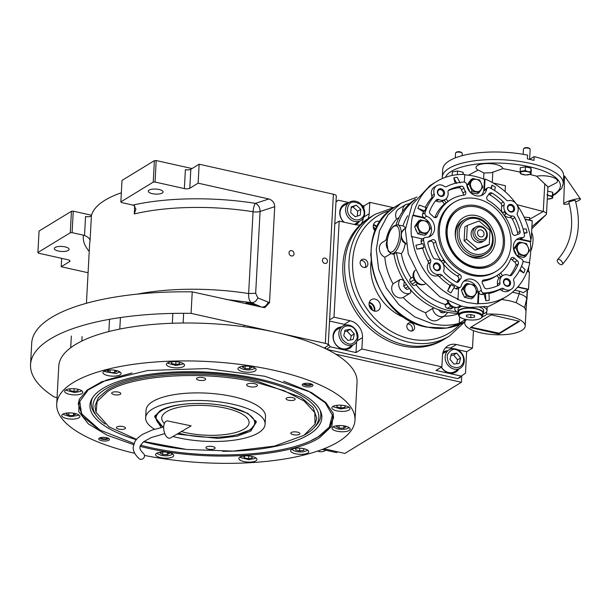 <?xml version="1.0" encoding="UTF-8"?>
<svg xmlns="http://www.w3.org/2000/svg" width="611" height="611" viewBox="0 0 611 611"><rect width="100%" height="100%" fill="white"/><g stroke="black" fill="none" stroke-linecap="round" stroke-linejoin="round"><path stroke-width="0.92" d="M248.631 302.621L255.131 304.767L252.564 304.95L246.065 302.88L248.631 302.621M261.615 307.112L251.511 302.651C249.403 301.299 248.448 298.267 248.631 293.555A125.14 42.442 -176.9 0 0 137.353 294.128M461.74 376.139L461.412 382.28L335.714 354.181M323.998 448.764L344.856 453.423L461.412 382.28M324.22 348.026L327.626 345.948A5.384 1.825 -176.9 0 0 328.229 345.169A5.384 1.825 -176.9 0 0 325.319 343.374L191.067 313.367A177.618 60.237 -176.9 0 0 30.55 364.607A177.618 60.237 -176.9 0 0 54.165 396.936L57.067 397.585M72.09 232.654L70.273 232.768L37.897 252.526L39.066 231.042L71.441 211.276L73.251 211.169L72.09 232.654L83.47 235.197A8.08 6.813 -121.4 0 1 84.517 235.518L85.548 216.477A4.04 1.367 -176.9 0 0 91.421 215.652A125.14 42.442 3.1 0 1 121.337 192.778M155.034 182.025L153.224 182.131L120.848 201.897L122.009 180.413L154.384 160.647L156.195 160.54L155.034 182.025L184.362 188.585L185.393 169.621A4.04 1.367 -176.9 0 0 190.823 169.293L199.148 164.214L333.4 194.222A5.384 1.825 3.1 0 1 336.302 196.016L328.229 345.169M291.386 255.956A2.826 2.383 58.6 0 0 292.997 255.719A2.826 2.383 58.6 0 0 293.937 252.939A2.826 2.383 58.6 0 0 291.668 250.647A2.826 2.383 58.6 0 0 290.057 250.892A2.826 2.383 58.6 0 0 289.118 253.664A2.826 2.383 58.6 0 0 291.386 255.956M324.815 263.433A2.826 2.383 58.6 0 0 326.434 263.188A2.826 2.383 58.6 0 0 327.366 260.416A2.826 2.383 58.6 0 0 325.105 258.125A2.826 2.383 58.6 0 0 323.486 258.361A2.826 2.383 58.6 0 0 322.547 261.141A2.826 2.383 58.6 0 0 324.815 263.433M199.148 164.214L198.124 183.17L268.878 198.987C272.582 200.225 274.53 202.791 274.713 206.686L269.52 302.636L264.922 307.577L263.509 307.478L192.236 291.875L191.067 313.367M192.236 291.875A177.618 60.237 -176.9 0 0 31.711 343.122L30.55 364.607M88.083 272.743L61.215 266.74L69.539 261.661L69.608 260.446M61.665 258.354L61.215 266.74M37.897 252.526L38.478 253.168L67.806 259.728A4.04 1.367 3.1 0 1 69.99 261.073A4.04 1.367 3.1 0 1 69.539 261.661M73.251 211.169L91.52 215.255M91.421 215.652L90.054 240.933C89.985 238.756 88.137 236.946 84.517 235.518M269.52 302.636L257.842 297.924L255.665 293.257L260.095 211.452C260.003 207.503 258.468 204.807 255.467 203.356A131.869 44.725 -176.9 0 0 132.808 205.082A8.08 6.813 58.6 0 1 133.855 205.403L135.909 209.099L134.26 213.942L134.695 205.876M132.808 205.082L121.421 202.539L120.848 201.897M156.195 160.54L192.037 168.552M190.823 169.293L189.8 188.257A4.04 1.367 3.1 0 1 184.362 188.585M189.8 188.257L198.124 183.17M159.081 189.509A7.401 2.513 -176.9 0 0 148.297 191.182A7.401 2.513 -176.9 0 0 152.299 193.656A7.401 2.513 -176.9 0 0 163.076 191.984A7.401 2.513 -176.9 0 0 159.081 189.509M65.094 246.882A7.401 2.513 -176.9 0 0 54.31 248.555A7.401 2.513 -176.9 0 0 58.312 251.022A7.401 2.513 -176.9 0 0 69.089 249.349A7.401 2.513 -176.9 0 0 65.094 246.882M71.441 211.276L70.273 232.768M268.878 198.987L255.467 203.356A6.729 1.833 -81 0 0 253.061 211.75A125.14 42.442 -176.9 0 0 134.26 213.942M154.384 160.647L153.224 182.131M249.578 386.671A5.384 1.825 -176.9 0 0 257.414 385.457A5.384 1.825 -176.9 0 0 254.512 383.662A5.384 1.825 -176.9 0 0 246.668 384.877A5.384 1.825 -176.9 0 0 249.578 386.671M143.875 441.532L186.798 449.482L233.051 451.101L274.522 446.091L303.919 435.338L315.001 424.24L314.81 412.601L304.163 401.037L284.069 390.658L256.475 382.463C204.731 370.312 133.389 374.627 107.658 391.468L97.157 401.404L96.049 412.387L109.002 426.852L136.452 439.309M315.062 424.095L316.773 418.145L313.076 407.583L301.131 397.379L256.765 381.058C204.8 368.861 133.137 373.199 107.292 390.101L98.302 397.738L94.942 406.132L96.049 412.387M161.121 427.54L154.621 416.557L159.983 410.836C171.89 403.046 204.891 401.053 228.827 406.674L247.936 413.41L256.315 422.064L250.77 431.129L237.251 436.086L218.188 438.415L177.075 434.093M256.131 421.43L256.169 422.468L250.518 429.793L237.076 434.719M163.007 427.135L154.728 416.969L154.873 415.938M154.591 429.243A59.809 20.285 3.1 0 1 145.655 417.748L146.067 410.164A59.809 20.285 3.1 0 1 152.712 401.534A59.809 20.285 -176.9 0 1 220.426 394.408A59.809 20.285 -176.9 0 1 265.518 416.633L265.105 424.217A59.809 20.285 -176.9 0 1 258.453 432.848A59.809 20.285 3.1 0 1 172.966 436.491M164.955 434.001A59.809 20.285 3.1 0 1 164.26 433.749M145.655 417.748A59.809 20.285 3.1 0 1 152.307 409.118A59.809 20.285 -176.9 0 1 220.013 401.992A59.809 20.285 -176.9 0 1 265.105 424.217M286.559 398.051A4.575 1.55 -176.9 0 0 286.055 398.708A4.575 1.55 -176.9 0 0 289.499 400.411A4.575 1.55 -176.9 0 0 294.678 399.869A4.575 1.55 -176.9 0 0 295.189 399.204A4.575 1.55 -176.9 0 0 291.737 397.509A4.575 1.55 -176.9 0 0 286.559 398.051M197.009 378.033A4.575 1.55 -176.9 0 0 196.498 378.69A4.575 1.55 -176.9 0 0 199.95 380.393A4.575 1.55 -176.9 0 0 205.128 379.851A4.575 1.55 -176.9 0 0 205.64 379.187A4.575 1.55 -176.9 0 0 202.188 377.491A4.575 1.55 -176.9 0 0 197.009 378.033M112.18 392.476A4.575 1.55 -176.9 0 0 111.668 393.133A4.575 1.55 -176.9 0 0 115.12 394.836A4.575 1.55 -176.9 0 0 120.298 394.294A4.575 1.55 -176.9 0 0 120.81 393.629A4.575 1.55 -176.9 0 0 117.358 391.934A4.575 1.55 -176.9 0 0 112.18 392.476M116.9 426.936A4.575 1.55 -176.9 0 0 116.388 427.593A4.575 1.55 -176.9 0 0 119.84 429.296A4.575 1.55 -176.9 0 0 125.018 428.746A4.575 1.55 -176.9 0 0 125.522 428.09A4.575 1.55 -176.9 0 0 122.078 426.386A4.575 1.55 -176.9 0 0 116.9 426.936M206.449 446.954A4.575 1.55 -176.9 0 0 205.938 447.611A4.575 1.55 -176.9 0 0 209.39 449.314A4.575 1.55 -176.9 0 0 214.568 448.764A4.575 1.55 -176.9 0 0 215.08 448.107A4.575 1.55 -176.9 0 0 211.627 446.404A4.575 1.55 -176.9 0 0 206.449 446.954M291.279 432.512A4.575 1.55 -176.9 0 0 290.775 433.168A4.575 1.55 -176.9 0 0 294.219 434.872A4.575 1.55 -176.9 0 0 299.398 434.322A4.575 1.55 -176.9 0 0 299.909 433.665A4.575 1.55 -176.9 0 0 296.457 431.962A4.575 1.55 -176.9 0 0 291.279 432.512M133.572 444.655L107.116 435.185L88.366 423.912L78.788 411.715L79.14 399.556L87.182 390.001L101.869 381.684L147.587 370.533L206.151 368.57L264.67 376.239L311.366 392.453L325.869 402.596L333.194 413.311L331.903 426.05L319.721 437.591C289.866 457.12 207.083 462.13 147.045 448.031L140.079 446.381M332.972 412.677L333.575 417.787L329.703 427.44L319.354 436.223L311.641 440.271M144.509 455.432A149.367 50.652 -176.9 0 0 354.999 420.215L357.053 382.295A149.367 50.652 -176.9 0 0 276.363 332.43A149.367 50.652 -176.9 0 0 58.763 366.134L56.716 404.062A149.367 50.652 -176.9 0 0 134.756 453.316M310.075 383.601A5.384 1.825 3.1 0 1 312.985 385.396A5.384 1.825 3.1 0 1 305.141 386.61A5.384 1.825 3.1 0 1 302.239 384.815A5.384 1.825 3.1 0 1 310.075 383.601M106.574 437.659A5.384 1.825 3.1 0 1 109.484 439.462A5.384 1.825 3.1 0 1 101.64 440.676A5.384 1.825 3.1 0 1 98.73 438.874A5.384 1.825 3.1 0 1 106.574 437.659M354.999 420.215A149.367 50.652 -176.9 0 0 274.308 370.35A149.367 50.652 -176.9 0 0 56.716 404.062M345.062 405.735A9.081 3.078 -176.9 0 0 331.826 407.781A9.081 3.078 -176.9 0 0 336.737 410.813A9.081 3.078 -176.9 0 0 349.966 408.767A9.081 3.078 -176.9 0 0 345.062 405.735M345.253 426.111A9.081 3.078 -176.9 0 0 332.025 428.166A9.081 3.078 -176.9 0 0 336.928 431.198A9.081 3.078 -176.9 0 0 350.164 429.143A9.081 3.078 -176.9 0 0 345.253 426.111M303.866 448.688A9.081 3.078 -176.9 0 0 290.63 450.735A9.081 3.078 -176.9 0 0 295.533 453.767A9.081 3.078 -176.9 0 0 308.769 451.72A9.081 3.078 -176.9 0 0 303.866 448.688M252.068 456.448A9.081 3.078 -176.9 0 0 238.832 458.502A9.081 3.078 -176.9 0 0 243.743 461.534A9.081 3.078 -176.9 0 0 256.971 459.48A9.081 3.078 -176.9 0 0 252.068 456.448M168.819 452.552A9.081 3.078 -176.9 0 0 155.591 454.599A9.081 3.078 -176.9 0 0 160.494 457.631A9.081 3.078 -176.9 0 0 173.73 455.585A9.081 3.078 -176.9 0 0 168.819 452.552M74.977 413.456A9.081 3.078 -176.9 0 0 61.749 415.511A9.081 3.078 -176.9 0 0 66.652 418.543A9.081 3.078 -176.9 0 0 79.888 416.488A9.081 3.078 -176.9 0 0 74.977 413.456M77.872 389.253A9.081 3.078 -176.9 0 0 64.644 391.307A9.081 3.078 -176.9 0 0 69.547 394.339A9.081 3.078 -176.9 0 0 82.783 392.285A9.081 3.078 -176.9 0 0 77.872 389.253M116.182 370.503A9.081 3.078 -176.9 0 0 102.946 372.55A9.081 3.078 -176.9 0 0 107.857 375.582A9.081 3.078 -176.9 0 0 121.085 373.535A9.081 3.078 -176.9 0 0 116.182 370.503M179.626 362.224A9.081 3.078 -176.9 0 0 166.398 364.271A9.081 3.078 -176.9 0 0 171.301 367.303A9.081 3.078 -176.9 0 0 184.537 365.256A9.081 3.078 -176.9 0 0 179.626 362.224M251.22 366.638A9.081 3.078 -176.9 0 0 237.985 368.685A9.081 3.078 -176.9 0 0 242.895 371.717A9.081 3.078 -176.9 0 0 256.124 369.67A9.081 3.078 -176.9 0 0 251.22 366.638M97.691 428.708L82.897 416.565L78.277 403.955L79.438 398.93M140.499 445.251L147.77 446.985C207.098 460.915 288.919 455.966 318.43 436.659L329.276 427.15L332.353 415.129L325.251 402.809L308.547 391.193L283.573 381.211M329.39 426.982L333.591 417.282M78.315 403.451L81.431 413.532M131.945 372.993L106.039 380.225L88.175 389.971L79.781 401.442L81.538 413.731L99.876 429.991L133.939 443.494M143.577 441.768A116.113 39.379 3.1 0 0 152.681 443.983A116.113 39.379 -176.9 0 0 184.812 449.268M222.71 451.323A116.113 39.379 -176.9 0 0 320.538 411.081A116.113 39.379 -176.9 0 0 259.11 379.019A116.113 39.379 3.1 0 0 91.956 398.7A116.113 39.379 3.1 0 0 136.154 439.668M319.988 409.935A114.967 38.989 3.1 0 1 315.887 425.806L313.985 427.845A113.111 38.363 -176.9 0 0 257.735 379.859A113.111 38.363 3.1 0 0 135.207 378.156A113.111 38.363 3.1 0 0 96.668 416.068L94.995 413.846A114.967 38.989 3.1 0 1 92.628 397.616M304.599 434.917A113.111 38.363 -176.9 0 0 313.985 427.845M105.222 424.103A113.111 38.363 3.1 0 1 96.668 416.068M108.651 438.469L108.682 438.431A4.605 1.566 -176.9 0 1 108.651 438.469A4.605 1.566 -176.9 0 1 102.06 439.194A4.605 1.566 3.1 0 1 99.662 437.988A4.605 1.566 3.1 0 1 99.631 437.942L99.662 437.988M101.533 437.438A2.826 0.955 -176.9 0 0 101.35 437.751A2.826 0.955 -176.9 0 0 102.877 438.698A2.826 0.955 -176.9 0 0 106.994 438.056A2.826 0.955 -176.9 0 0 106.849 437.728M239.52 367.104L239.963 367.83L243.644 369.426C247.974 370.213 251.411 369.999 253.962 368.807L254.772 367.929M244.179 366.119L242.506 367.135L245.026 368.586L249.67 368.739L251.808 367.432L250.044 366.409M245.026 368.586L245.156 366.073M249.67 368.739L249.8 366.371M333.553 426.577L333.996 427.31L337.677 428.907C342.007 429.686 345.444 429.48 348.003 428.28L348.812 427.402M338.211 425.592L336.546 426.608L339.059 428.059L343.71 428.212L345.841 426.906L344.077 425.882M339.059 428.059L339.197 425.546M343.71 428.212L343.833 425.844M157.119 453.018L157.569 453.744L161.243 455.34C165.573 456.127 169.018 455.913 171.569 454.721L172.378 453.843M161.778 452.033L160.113 453.049L162.625 454.5L167.277 454.653L169.415 453.347L167.643 452.323M162.625 454.5L162.763 451.987M167.277 454.653L167.406 452.285M167.926 362.69L168.376 363.415L175.922 365.485L182.658 364.194L183.185 363.514M172.989 361.681L171.431 361.941L171.645 363.537L175.785 364.462L179.703 363.789L179.489 362.201L179.015 362.094M175.785 364.462L175.937 361.704M171.645 363.537L171.737 361.888M104.481 370.969L104.924 371.694L116.258 373.535L119.733 371.794M109.14 369.976L107.467 370.999L109.98 372.45L114.631 372.595L116.77 371.297L114.998 370.274M114.631 372.595L114.761 370.235M109.98 372.45L110.117 369.938M66.171 389.719L66.622 390.452L74.695 392.529L80.621 391.422L81.431 390.544M71.235 388.711L69.677 388.978L69.898 390.566L74.03 391.491L77.948 390.826L77.734 389.23L77.269 389.131M74.03 391.491L74.183 388.741M69.898 390.566L69.982 388.924M63.277 413.922L63.727 414.655L70.548 416.687L78.009 415.427L78.536 414.747M67.936 412.937L66.271 413.953L68.783 415.411L73.435 415.556L75.573 414.25L73.801 413.227M73.435 415.556L73.564 413.189M68.783 415.411L68.921 412.891M333.362 406.193L333.805 406.926L340.694 408.965L348.094 407.697L348.614 407.018M338.135 405.2L337.066 405.337L336.882 406.911L340.816 407.949L344.932 407.407L345.123 405.841L343.787 405.49M340.816 407.949L340.961 405.192M344.932 407.407L345.024 405.811M292.165 449.154L293.02 450.215C295.594 451.659 299.046 452.186 303.362 451.812L306.898 450.658L307.417 449.979M296.938 448.161L295.869 448.298L295.678 449.872L299.611 450.903L303.736 450.368L303.927 448.795L302.59 448.443M303.736 450.368L303.82 448.772M299.611 450.903L299.764 448.146M240.367 456.913L240.81 457.647L249.028 459.724L255.1 458.418L255.619 457.738M245.5 455.905L243.697 456.287L244.324 457.883L248.631 458.693L252.312 457.899L251.717 456.379M248.631 458.693L248.776 455.959M244.324 457.883L244.415 456.134M312.16 384.411L312.19 384.365A4.605 1.566 3.1 0 1 312.16 384.411A4.605 1.566 3.1 0 1 305.569 385.129A4.605 1.566 -176.9 0 1 303.163 383.922L303.14 383.876A4.605 1.566 -176.9 0 0 303.163 383.922M305.034 383.372A2.826 0.955 -176.9 0 0 304.858 383.685A2.826 0.955 -176.9 0 0 306.386 384.632A2.826 0.955 -176.9 0 0 310.503 383.991A2.826 0.955 -176.9 0 0 310.357 383.662M178.664 433.161A49.376 16.749 -176.9 0 0 249.227 430.144A49.376 16.749 -176.9 0 0 254.397 424.622A49.376 16.749 -176.9 0 0 228.04 406.536A49.376 16.749 -176.9 0 0 221.533 405.276M190.747 403.642A49.376 16.749 -176.9 0 0 161.594 410.554A49.376 16.749 -176.9 0 0 156.24 419.306A49.376 16.749 -176.9 0 0 163.32 427.074M164.374 423.476A43.732 14.832 3.1 0 1 161.739 417.985A43.732 14.832 3.1 0 1 166.604 411.677A43.732 14.832 3.1 0 1 216.111 406.468A43.732 14.832 3.1 0 1 249.074 422.713A43.732 14.832 3.1 0 1 244.217 429.021A43.732 14.832 3.1 0 1 181.345 431.587M254.397 424.622L255.673 420.926A50.461 17.116 -176.9 0 0 255.788 420.567M155.301 415.136A50.461 17.116 -176.9 0 0 155.37 415.495L156.24 419.306M473.441 330.627L472.494 348.125L466.636 351.699L465.475 373.191L457.677 378.629L327.152 349.454M326.083 348.919L325.052 347.522M461.687 376.185L436.017 370.442L441.875 366.867L361.872 348.988L356.014 352.562L330.345 346.827L326.534 349.148M328.29 344.031L330.345 346.827M334.805 223.779L339.189 221.098L333.988 317.17L329.596 319.843M336.004 201.592L338.288 200.194L335.981 202.02M338.288 200.194L348.889 202.569M362.132 205.525L363.957 205.938L369.815 202.363L392.904 207.519M343.672 280.182A2.223 1.871 58.6 0 0 343.878 281.427M345.635 248.975A2.223 1.871 58.6 0 0 345.299 250.098M369.815 202.363L369.197 213.735A14.801 12.487 -121.4 0 1 367.982 218.685M360.246 224.802A14.801 12.487 -121.4 0 1 355.312 224.703L339.189 221.098M333.988 317.17L350.111 320.767A14.801 12.487 -121.4 0 1 362.491 337.608L357.145 340.869M361.872 348.988L362.491 337.608M441.875 366.867L442.486 355.495A14.801 12.487 -121.4 0 1 447.909 345.795A14.801 12.487 -121.4 0 1 456.379 344.52L450.521 348.102A14.801 12.487 58.6 0 0 445.282 348.071M472.494 348.125L456.379 344.52M375.291 230.79A4.575 3.857 58.6 0 0 373.55 228.399M371.305 309.372A4.575 3.857 58.6 0 0 369.342 306.157M466.636 351.699L457.433 349.645M453.026 348.66L450.521 348.102M441.31 367.211A11.777 9.936 58.6 0 0 449.169 373.061A11.777 9.936 58.6 0 0 455.898 372.053A11.777 9.936 58.6 0 0 458.808 369.097M447.588 350.722A11.777 9.936 58.6 0 0 443.632 351.951A11.777 9.936 58.6 0 0 443.013 352.364M356.014 352.562L356.595 341.893M341.32 326.969A11.777 9.936 58.6 0 0 337.364 328.199A11.777 9.936 58.6 0 0 333.453 339.754A11.777 9.936 58.6 0 0 342.901 349.309A11.777 9.936 58.6 0 0 349.629 348.301A11.777 9.936 58.6 0 0 352.539 345.345M346.2 324.937A14.801 12.487 58.6 0 0 344.253 324.349L329.535 321.058M355.694 224.787A11.777 9.936 58.6 0 0 356.343 224.428A11.777 9.936 58.6 0 0 359.253 221.465M348.033 203.089A11.777 9.936 58.6 0 0 344.069 204.326A11.777 9.936 58.6 0 0 343.749 222.121M363.82 208.473L363.957 205.938M361.147 223.954A14.801 12.487 58.6 0 0 363.278 218.051M351.921 345.719A11.777 9.936 -121.4 0 1 349.316 348.484M340.709 327.343A11.777 9.936 58.6 0 0 337.058 328.397M458.189 369.472A11.777 9.936 -121.4 0 1 455.585 372.236M446.977 351.096A11.777 9.936 58.6 0 0 443.326 352.15M358.634 221.846A11.777 9.936 -121.4 0 1 356.03 224.611M347.415 203.471A11.777 9.936 58.6 0 0 343.764 204.525M324.525 347.842L325.434 348.049M458.907 377.881L460.136 377.896L460.175 377.102M324.831 347.651L325.212 347.743M459.212 377.69L460.136 377.896M350.928 217.508C355.358 220.869 359.245 220.792 362.59 217.256C365.263 214.53 364.599 210.268 360.589 204.471C354.708 201.202 350.813 201.279 348.919 204.716C346.437 209.046 347.109 213.308 350.928 217.508M349.614 218.814A10.761 9.081 58.6 0 0 360.75 220.556A10.761 9.081 58.6 0 0 362.957 218.532A10.761 9.081 58.6 0 0 361.865 205.189A10.761 9.081 58.6 0 0 349.53 202.18A10.761 9.081 58.6 0 0 347.323 204.196A10.761 9.081 58.6 0 0 349.614 218.814M344.054 222.19A10.761 9.081 58.6 0 1 341.778 207.587A10.761 9.081 -121.4 0 1 343.978 205.563L349.53 202.18M354.197 224.458A10.761 9.081 58.6 0 0 355.197 223.939L360.75 220.556M356.259 205.197L351.249 206.854L350.737 212.643L355.251 216.783L360.269 215.125L360.773 209.336L356.259 205.197L351.165 207.74M360.773 209.336L357.687 211.215L353.181 207.076M357.259 216.118L357.687 211.215M340.862 331.643C340.319 336.951 342.458 340.839 347.277 343.313C351.05 345.314 354.365 343.573 357.229 338.082C356.923 331.338 354.785 327.45 350.813 326.411C345.765 325.006 342.45 326.755 340.862 331.643M339.082 331.567A10.761 9.081 58.6 0 0 346.414 344.894A10.761 9.081 58.6 0 0 354.036 344.428A10.761 9.081 58.6 0 0 357.794 334.66A10.761 9.081 58.6 0 0 350.454 325.579A10.761 9.081 58.6 0 0 342.824 326.053A10.761 9.081 58.6 0 0 339.082 331.567M354.036 344.428L348.491 347.812A10.761 9.081 -121.4 0 1 340.862 348.285A10.761 9.081 58.6 0 1 333.514 339.204A10.761 9.081 58.6 0 1 337.272 329.436L342.824 326.053M354.304 333.911L350.218 329.283L344.955 330.238L343.787 335.813L347.88 340.442L353.143 339.487L354.304 333.911L351.226 335.79L347.132 331.17L344.665 331.613M350.218 329.283L347.132 331.17M350.347 339.991L351.226 335.79M463.405 362.231C464.192 357 462.214 353.028 457.471 350.324C453.767 348.148 450.353 349.706 447.221 355.006C447.237 361.704 449.215 365.668 453.163 366.906C458.181 368.555 461.595 366.997 463.405 362.231M463.948 363.117A10.761 9.081 58.6 0 0 457.158 349.515A10.761 9.081 58.6 0 0 449.093 349.805A10.761 9.081 58.6 0 0 445.289 359.329A10.761 9.081 58.6 0 0 452.239 368.464A10.761 9.081 58.6 0 0 460.304 368.181A10.761 9.081 58.6 0 0 463.948 363.117M460.304 368.181L454.76 371.572A10.761 9.081 58.6 0 1 446.687 371.855A10.761 9.081 -121.4 0 1 441.417 367.142M442.685 353.8A10.761 9.081 -121.4 0 1 443.54 353.189L449.093 349.805M449.979 359.283L453.897 364.087L459.228 363.415L460.648 357.947L456.738 353.143L451.399 353.815L449.979 359.283M456.738 353.143L453.652 355.029L451.002 355.358M460.648 357.947L457.563 359.826L453.652 355.029M456.547 363.751L457.563 359.826M322.287 449.421L336.493 452.598L337.746 451.835M325.892 450.231L325.251 450.62A10.761 9.081 -121.4 0 1 317.613 451.086M373.283 227.025A5.72 4.827 -121.4 0 1 375.803 229.583M369.067 304.782A5.72 4.827 -121.4 0 1 372.397 310.243M449.475 336.035A71.319 60.168 58.6 0 1 408.69 342.152A71.319 60.168 58.6 0 1 351.478 284.291A71.319 60.168 58.6 0 1 375.162 214.285L368.998 218.051A71.319 60.168 58.6 0 0 342.87 264.777A71.319 60.168 58.6 0 0 375.712 333.362A71.319 60.168 58.6 0 0 443.311 339.8L445.159 338.67A71.319 60.168 -121.4 0 1 404.375 344.787A71.319 60.168 -121.4 0 1 347.163 286.926A71.319 60.168 -121.4 0 1 370.846 216.92A71.319 60.168 58.6 0 0 344.719 263.654A71.319 60.168 58.6 0 0 377.567 332.231A71.319 60.168 58.6 0 0 445.159 338.67L449.475 336.035L464.566 322.066M373.352 225.276A5.72 4.827 -121.4 0 1 373.672 225.337A5.72 4.827 -121.4 0 1 376.865 227.315M369.143 303.033A5.72 4.827 -121.4 0 1 369.464 303.094A5.72 4.827 -121.4 0 1 373.985 310.976M562.166 264.532A3.361 1.764 -136 0 0 562.357 264.387A3.361 1.764 -136 0 0 561.318 260.943A3.361 1.764 -136 0 0 557.706 259.56A3.361 1.764 -136 0 0 557.515 259.713A3.361 1.764 -136 0 0 558.546 263.158A3.361 1.764 -136 0 0 562.166 264.532M562.357 264.387C577.716 247.157 582.039 225.879 575.318 200.545A3.361 0.55 163.6 0 0 572.812 200.736A3.361 0.55 163.6 0 0 569.253 202.035A3.361 0.55 163.6 0 0 568.864 202.447C574.89 225.505 571.109 244.591 557.515 259.713M575.684 201.806A8.745 1.421 163.6 0 0 579.472 200.087A8.745 1.421 163.6 0 0 580.45 198.957A8.745 1.421 163.6 0 0 573.744 199.568A8.745 1.421 163.6 0 0 564.709 202.898A8.745 1.421 163.6 0 0 563.693 203.891A8.745 1.421 163.6 0 0 569.223 203.707M164.802 433.634L151.337 437.499L143.593 441.753L140.347 445.595L139.95 447.229C139.598 448.749 140.828 450.91 143.646 453.698A3.361 2.918 131.9 0 1 144.524 455.928A3.361 2.918 131.9 0 1 142.493 458.991A3.361 2.918 131.9 0 1 139.163 458.708C134.84 454.607 132.862 450.658 133.229 446.87L134.978 441.356L137.513 438.156L142.317 434.467L152.269 429.984L163.687 426.997M170.545 437.911A8.745 4.468 -99.3 0 1 165.764 435.567A8.745 4.468 -99.3 0 1 163.695 426.837A8.745 4.468 -99.3 0 1 167.781 420.971L191.136 425.852L170.545 437.911M463.26 195.215A2.688 2.268 58.6 0 0 462.97 192.939A15.474 13.052 -121.4 0 1 461.519 189.746A2.688 2.268 58.6 0 0 459.426 187.768A2.688 2.268 58.6 0 0 458.647 187.73A53.821 45.405 58.6 0 0 448.306 190.586M461.893 186.263A2.688 2.268 -121.4 0 1 463.986 188.234A15.474 13.052 58.6 0 0 465.437 191.434A2.688 2.268 -121.4 0 1 464.856 194.84A2.688 2.268 -121.4 0 1 464.055 195.115A44.404 37.462 58.6 0 0 450.857 199.614A44.404 37.462 58.6 0 0 437.178 216.34A2.688 2.268 -121.4 0 1 436.353 217.356A2.688 2.268 -121.4 0 1 433.39 216.745A15.474 13.052 58.6 0 0 430.801 214.453A2.688 2.268 -121.4 0 1 429.693 211.039A53.821 45.405 -121.4 0 1 436.231 200.018A2.688 2.268 -121.4 0 1 436.72 199.591A2.688 2.268 -121.4 0 1 438.255 199.362A2.688 2.268 -121.4 0 1 438.828 199.568A8.073 6.813 58.6 0 0 445.167 199.484A8.073 6.813 58.6 0 0 448.008 192.312A2.688 2.268 -121.4 0 1 448.963 189.929A2.688 2.268 -121.4 0 1 449.116 189.838A53.821 45.405 -121.4 0 1 461.114 186.225A2.688 2.268 -121.4 0 1 461.893 186.263M442.311 201.21L444.159 200.08L446.229 202.89L444.38 204.021L442.311 201.21A8.073 6.813 -121.4 0 1 436.361 201.072A2.688 2.268 58.6 0 0 435.788 200.866A2.688 2.268 58.6 0 0 435.574 200.828M441.18 261.279L441.279 261.195A44.404 37.462 -121.4 0 1 433.329 243.43A2.688 2.268 58.6 0 0 431.145 241.169A2.688 2.268 58.6 0 0 429.67 241.368A15.474 13.052 -121.4 0 1 428.021 242.124M433.611 239.665A2.688 2.268 -121.4 0 1 435.796 241.925A44.404 37.462 58.6 0 0 459.755 274.522A2.688 2.268 -121.4 0 1 460.709 278.715A15.474 13.052 58.6 0 0 458.953 281.205A2.688 2.268 -121.4 0 1 458.235 281.976A2.688 2.268 -121.4 0 1 455.928 281.892A53.821 45.405 -121.4 0 1 444.609 273.071A2.688 2.268 -121.4 0 1 443.792 270.161A8.073 6.813 58.6 0 0 437.354 259.194A8.073 6.813 58.6 0 0 435.612 259.033A2.688 2.268 -121.4 0 1 433.123 257.445A53.821 45.405 -121.4 0 1 427.914 243.797A2.688 2.268 -121.4 0 1 428.815 241.185A2.688 2.268 -121.4 0 1 429.365 240.955A15.474 13.052 58.6 0 0 432.137 239.863A2.688 2.268 -121.4 0 1 433.611 239.665M509.933 275.714A53.821 45.405 58.6 0 0 515.821 265.502A2.688 2.268 58.6 0 0 514.714 262.088A15.474 13.052 -121.4 0 1 512.125 259.797A2.688 2.268 58.6 0 0 510.704 258.957A2.688 2.268 58.6 0 0 510.697 258.957M513.171 257.452A2.688 2.268 -121.4 0 1 514.584 258.293A15.474 13.052 58.6 0 0 517.181 260.584A2.688 2.268 -121.4 0 1 518.288 263.99A53.821 45.405 -121.4 0 1 511.743 275.019A2.688 2.268 -121.4 0 1 511.262 275.439A2.688 2.268 -121.4 0 1 509.146 275.469A8.073 6.813 58.6 0 0 507.428 274.858A8.073 6.813 58.6 0 0 502.815 275.553A8.073 6.813 58.6 0 0 499.966 282.717A2.688 2.268 -121.4 0 1 499.019 285.108A2.688 2.268 -121.4 0 1 498.859 285.2A53.821 45.405 -121.4 0 1 486.868 288.812A2.688 2.268 -121.4 0 1 483.988 286.796A15.474 13.052 58.6 0 0 482.545 283.603A2.688 2.268 -121.4 0 1 483.125 280.197A2.688 2.268 -121.4 0 1 483.927 279.922A44.404 37.462 58.6 0 0 497.125 275.424A44.404 37.462 58.6 0 0 510.804 258.697A2.688 2.268 -121.4 0 1 511.628 257.682A2.688 2.268 -121.4 0 1 513.171 257.452M498.767 274.347L500.799 277.119A8.073 6.813 -121.4 0 1 502.196 275.928L502.815 275.553M500.799 277.119L498.95 278.249L496.949 275.53M497.209 285.956A2.688 2.268 58.6 0 0 497.499 284.222A8.073 6.813 -121.4 0 1 498.95 278.249M502.425 212.903L502.494 212.849A8.073 6.813 -121.4 0 1 501.715 206.381A2.688 2.268 58.6 0 0 500.898 203.471A53.821 45.405 58.6 0 0 489.579 194.649A2.688 2.268 58.6 0 0 488.815 194.336A2.688 2.268 58.6 0 0 488.747 194.321M491.282 192.832A2.688 2.268 -121.4 0 1 492.046 193.137A53.821 45.405 -121.4 0 1 503.365 201.966A2.688 2.268 -121.4 0 1 504.182 204.868A8.073 6.813 58.6 0 0 512.369 216.004A2.688 2.268 -121.4 0 1 512.95 216.057A2.688 2.268 -121.4 0 1 514.852 217.592A53.821 45.405 -121.4 0 1 520.06 231.241A2.688 2.268 -121.4 0 1 519.159 233.853A2.688 2.268 -121.4 0 1 518.617 234.082A15.474 13.052 58.6 0 0 515.837 235.174A2.688 2.268 -121.4 0 1 512.186 233.104A44.404 37.462 58.6 0 0 488.227 200.515A2.688 2.268 -121.4 0 1 487.273 196.314A15.474 13.052 58.6 0 0 489.021 193.832A2.688 2.268 -121.4 0 1 489.739 193.061A2.688 2.268 -121.4 0 1 491.282 192.832M517.494 234.418A2.688 2.268 58.6 0 0 517.593 232.745A53.821 45.405 58.6 0 0 512.385 219.097A2.688 2.268 58.6 0 0 510.483 217.562A2.688 2.268 58.6 0 0 509.902 217.508A8.073 6.813 -121.4 0 1 504.274 215.202M415.274 199.507A63.246 53.356 58.6 0 0 397.998 224.909M396.027 224.833A63.246 53.356 -121.4 0 1 415.549 199.102M441.371 185.011A8.073 6.813 58.6 0 0 436.75 185.706A8.073 6.813 58.6 0 0 434.245 194.206A2.688 2.268 -121.4 0 1 433.871 196.643A57.862 48.811 58.6 0 0 425.05 212.704A2.688 2.268 58.6 0 0 426.776 216.256A11.441 9.646 -121.4 0 1 434.406 225.933A11.441 9.646 -121.4 0 1 430.396 236.205A11.441 9.646 -121.4 0 1 425.63 237.419A2.688 2.268 58.6 0 0 424.508 237.702A2.688 2.268 58.6 0 0 423.56 240.123A57.862 48.811 58.6 0 0 430.457 259.698A2.688 2.268 -121.4 0 1 430.556 262.241A8.073 6.813 58.6 0 0 431.587 271.009A8.073 6.813 58.6 0 0 439.469 274.362A2.688 2.268 -121.4 0 1 440.455 274.362A2.688 2.268 -121.4 0 1 441.814 275.141A57.862 48.811 58.6 0 0 458.189 287.216A2.688 2.268 58.6 0 0 460.327 287.208A2.688 2.268 58.6 0 0 461.252 285.872A11.441 9.646 -121.4 0 1 465.192 280.212A11.441 9.646 -121.4 0 1 481.247 290.34A2.688 2.268 58.6 0 0 484.088 293.005A57.862 48.811 58.6 0 0 501.371 288.453A2.688 2.268 -121.4 0 1 502.784 288.293A2.688 2.268 -121.4 0 1 503.739 288.728A8.073 6.813 58.6 0 0 511.224 289.331A8.073 6.813 58.6 0 0 513.736 280.831A2.688 2.268 -121.4 0 1 514.103 278.395A57.862 48.811 58.6 0 0 522.932 262.333A2.688 2.268 58.6 0 0 521.206 258.781A11.441 9.646 -121.4 0 1 513.568 249.105A11.441 9.646 -121.4 0 1 517.578 238.832A11.441 9.646 -121.4 0 1 522.352 237.618A2.688 2.268 58.6 0 0 523.474 237.335A2.688 2.268 58.6 0 0 524.414 234.914A57.862 48.811 58.6 0 0 517.525 215.339A2.688 2.268 -121.4 0 1 517.418 212.796A8.073 6.813 58.6 0 0 511.445 200.675A8.073 6.813 58.6 0 0 508.505 200.675A2.688 2.268 -121.4 0 1 506.168 199.896A57.862 48.811 58.6 0 0 489.785 187.814A2.688 2.268 58.6 0 0 487.647 187.829A2.688 2.268 58.6 0 0 486.723 189.166A11.441 9.646 -121.4 0 1 482.789 194.825A11.441 9.646 -121.4 0 1 476.252 195.803A11.441 9.646 -121.4 0 1 466.735 184.698A2.688 2.268 58.6 0 0 463.886 182.025A57.862 48.811 58.6 0 0 446.61 186.584A2.688 2.268 -121.4 0 1 444.243 186.309A8.073 6.813 58.6 0 0 441.371 185.011M425.355 207.328A57.862 48.811 -121.4 0 1 431.404 198.147A2.688 2.268 58.6 0 0 431.778 195.711A8.073 6.813 -121.4 0 1 434.284 187.21L436.75 185.706M449.971 285.39L451.277 284.589A57.862 48.811 -121.4 0 0 454.584 286.605L450.956 292.921A64.59 54.486 -121.4 0 1 447.649 290.905L449.971 285.39A57.862 48.811 -121.4 0 1 439.347 276.646A2.688 2.268 58.6 0 0 437.988 275.867A2.688 2.268 58.6 0 0 437.002 275.867A8.073 6.813 -121.4 0 1 429.121 272.514A8.073 6.813 -121.4 0 1 428.097 263.746A2.688 2.268 58.6 0 0 427.99 261.202A57.862 48.811 -121.4 0 1 422.675 248.265L416.931 249.12A64.59 54.486 -121.4 0 1 415.923 245.278L422.98 243.621A57.862 48.811 -121.4 0 0 423.988 247.463L422.675 248.265M511.224 289.331L508.757 290.836A8.073 6.813 -121.4 0 1 501.272 290.233A2.688 2.268 58.6 0 0 500.317 289.797A2.688 2.268 58.6 0 0 498.904 289.958A57.862 48.811 -121.4 0 1 488.937 293.524M481.14 195.589A11.441 9.646 58.6 0 0 483.897 189.211L484.431 179.39L485.042 179.008L484.515 188.837A11.441 9.646 -121.4 0 1 484.256 190.67A2.688 2.268 -121.4 0 1 485.18 189.334L487.647 187.829M502.853 168.651A13.457 4.567 3.1 0 0 495.59 164.382A13.457 4.567 3.1 0 0 479.757 164.512A13.457 4.567 3.1 0 0 477.703 169.827L483.912 173.012L491.252 172.707L502.853 168.651A174.929 59.328 3.1 0 1 520.053 172.103M529.997 174.463A174.929 59.328 3.1 0 1 536.603 176.197L545.883 184.919C547.8 186.477 548.373 187.256 547.593 187.241M536.603 176.197A13.457 4.567 3.1 0 1 550.213 176.594A13.457 4.567 3.1 0 1 555.514 183.292L547.93 187.149M415.259 270.268L414.625 270.81C409.614 277.203 417.443 287.552 424.905 284.168L425.134 284.054A8.745 7.378 -121.4 0 1 421.032 284.352A8.745 7.378 -121.4 0 1 414.495 278.647A8.745 7.378 -121.4 0 1 415.083 270.383M531.601 232.409A14.801 6.163 102.6 0 1 532.991 240.925A14.801 6.163 102.6 0 1 530.661 251.503M425.607 312.748L432.58 308.494A8.745 7.378 58.6 0 0 439.783 316.452A8.745 7.378 58.6 0 0 444.777 315.704L437.812 319.958A8.745 7.378 -121.4 0 1 432.809 320.706A8.745 7.378 -121.4 0 1 425.607 312.748A57.862 48.811 -121.4 0 1 403.123 297.496A8.745 7.378 -121.4 0 1 399.014 297.794A8.745 7.378 -121.4 0 1 392.476 292.089A8.745 7.378 -121.4 0 1 393.064 283.817A57.862 48.811 -121.4 0 1 384.846 257.3L390.864 253.626M409.546 288.537L406.957 289.415L405.307 288.3L403.711 286.131L404.123 282.427L404.734 281.961C402.97 279.823 401.404 279.021 400.037 279.563L393.064 283.817M486.929 307.295C487.685 306.63 486.875 306.378 484.5 306.546L470.249 307.44A67.279 56.762 -121.4 0 1 461.626 306.18L439.889 296.824L420.414 278.226L408.278 253.832L405.345 229.629L412.097 204.708L429.991 185.545L436.468 181.597A67.279 56.762 58.6 0 0 413.273 215.125L412.654 215.507A67.279 56.762 58.6 0 0 411.493 236.992L412.112 236.617A67.279 56.762 58.6 0 0 457.998 299.039L457.387 299.413L467.484 302.598L477.68 303.95L478.214 294.128A11.441 9.646 58.6 0 0 463.749 281.327M455.287 307.654A16.146 5.476 -176.9 0 0 454.752 308.937A16.146 5.476 -176.9 0 0 458.227 312.603M466.529 319.576A30.275 10.265 -176.9 0 0 464.727 322.799A30.275 10.265 -176.9 0 0 481.086 332.903A30.275 10.265 -176.9 0 0 525.193 326.075A30.275 10.265 -176.9 0 0 508.833 315.963A30.275 10.265 -176.9 0 0 486.562 314.153A16.146 5.476 3.1 0 1 482.545 316.635M501.486 299.443L509.658 300.795L516.142 302.644L524.589 307.524L526.01 310.907M487.188 307.18L498.477 301.399L506.572 296.45A67.279 56.762 58.6 0 0 529.775 262.921L523.039 261.416M483.148 313.955A16.146 5.476 -176.9 0 0 486.7 311.625L486.562 314.153M519.037 321.073L499.149 333.216L470.913 327.16M498.209 333.904L470.386 327.542L490.809 315.024L491.71 314.963L519.541 321.333L499.111 333.85L498.209 333.904L498.24 333.27M458.563 313.29A63.246 53.356 -121.4 0 1 393.965 254.039L396.432 252.534A63.246 53.356 58.6 0 0 456.577 311.656M458.54 313.718A57.862 48.811 -121.4 0 1 443.937 316.223M459.609 316.758L459.258 323.295L464.887 319.859M417.107 197.025L401.007 203.242L388 214.873L379.492 230.798L376.277 249.517L378.667 269.283L386.435 288.239L398.846 304.614L414.747 316.872L432.641 323.868C441.86 325.9 450.735 325.709 459.258 323.295M526.01 310.846L526.766 298.542C525.949 296.686 523.436 295.082 519.228 293.723L512.469 292.211M524.589 307.524L526.766 298.542L527.209 290.309M516.142 302.644L519.228 293.723L519.365 291.195A20.171 6.843 3.1 0 1 523.23 292.738L528.523 289.263L529.447 272.071L527.178 271.414L529.386 271.887M502.234 299.535L502.066 299.039M484.431 179.39A67.279 56.762 58.6 0 0 474.327 176.197A67.279 56.762 58.6 0 0 464.727 174.876M529.263 262.806A67.279 56.762 58.6 0 0 530.317 241.803L530.936 241.429A67.279 56.762 58.6 0 0 516.921 204.822M515.852 203.356A67.279 56.762 58.6 0 0 485.042 179.008M477.68 303.95L478.298 303.575A67.279 56.762 58.6 0 0 506.572 296.45M486.7 311.625A16.146 5.476 -176.9 0 0 486.998 310.678A16.146 5.476 -176.9 0 0 482.69 306.638M479.032 306.859A12.785 4.338 3.1 0 1 483.645 310.495L483.507 313.023A12.785 4.338 -176.9 0 0 476.595 308.761A12.785 4.338 -176.9 0 0 457.975 311.641A12.785 4.338 -176.9 0 0 458.571 313.069M457.975 311.641L458.113 309.113A12.785 4.338 3.1 0 1 462.008 306.264M447.076 300.329C448.558 305.454 451.903 307.86 457.112 307.547L460.236 305.851M403.123 297.496L410.088 293.242C411.165 292.31 410.974 290.714 409.507 288.453M432.58 308.494L434.352 308.005M445.946 311.946L443.204 312.916L440.821 312.381L438.744 309.815M396.432 252.534L401.358 253.634C403.176 251.442 404.451 248.074 405.185 243.522M402.947 241.735L401.007 237.473L401.244 232.921A14.801 6.163 -77.4 0 0 397.662 224.833L393.705 225.994C389.841 229.69 387.58 235.35 386.923 242.972L388.115 250.991L391.208 253.725A14.801 6.163 -77.4 0 0 401.007 237.473M384.846 257.3A8.745 7.378 -121.4 0 1 379.439 249.846A8.745 7.378 -121.4 0 1 382.547 242.262L387.343 239.336M385.953 240.184A57.862 48.811 -121.4 0 1 396.57 219.082A8.745 7.378 -121.4 0 1 398.876 208.817L405.841 204.563A8.745 7.378 58.6 0 0 402.657 211.536M514.752 290.164L519.365 291.195M530.684 239.298L531.257 238.702L532.219 220.884L524.994 219.112M529.737 220.151A4.04 1.68 -77.4 0 1 529.745 217.615L524.108 217.149M529.073 219.578L543.271 211.498L516.807 204.647M493.1 182.964L505.404 185.713L505.083 191.617M464.337 182.047L464.75 174.471A67.279 56.762 58.6 0 0 436.468 181.597M469.355 181.895A6.729 5.675 58.6 0 0 468.278 183.476M467.873 187.203A6.729 5.675 58.6 0 0 469.34 190.54M472.112 192.816A6.729 5.675 58.6 0 0 473.403 193.267A6.729 5.675 58.6 0 0 474.716 193.404M490.748 188.318L492.084 185.125A64.59 54.486 -121.4 0 1 495.391 187.142L494.658 190.586M523.039 228.965L526.117 228.926A64.59 54.486 -121.4 0 1 527.117 232.768L524.085 233.219M523.474 237.335L521.007 238.84A2.688 2.268 -121.4 0 1 519.885 239.122A11.441 9.646 -121.4 0 1 521.657 239.359L530.936 241.429M530.317 241.803L521.038 239.733A11.441 9.646 58.6 0 0 516.142 239.947M516.066 245.431A6.729 5.675 58.6 0 0 514.989 247.012M514.584 250.731A6.729 5.675 58.6 0 0 516.051 254.077M518.823 256.353A6.729 5.675 58.6 0 0 520.114 256.796A6.729 5.675 58.6 0 0 521.427 256.933M521.55 266.136L525.116 269.68A64.59 54.486 -121.4 0 1 523.734 272.987L519.526 270.421M484.156 294.311L485.47 293.509A57.862 48.811 -121.4 0 0 488.915 292.997L489.274 300.207A64.59 54.486 -121.4 0 1 485.829 300.719L484.156 294.311A57.862 48.811 -121.4 0 1 481.621 294.517A2.688 2.268 -121.4 0 1 478.78 291.844A11.441 9.646 -121.4 0 1 478.833 293.746L478.298 303.575M463.673 286.811A6.729 5.675 58.6 0 0 462.596 288.392M462.191 292.119A6.729 5.675 58.6 0 0 463.657 295.457M466.43 297.733A6.729 5.675 58.6 0 0 467.721 298.176A6.729 5.675 58.6 0 0 469.034 298.313M453.477 307.356L451.407 308.616A2.688 2.268 -121.4 0 1 449.864 308.853L447.481 308.318A2.688 2.268 -121.4 0 1 445.228 305.256L445.266 304.492A57.862 48.811 -121.4 0 1 415.946 284.634M415.343 284.986A2.688 2.268 -121.4 0 1 415.152 285.123A2.688 2.268 -121.4 0 1 411.967 284.23L410.371 282.068A2.688 2.268 -121.4 0 1 410.569 278.494L411.111 278.066A57.862 48.811 -121.4 0 1 401.358 253.634M482.759 314.375A12.785 4.338 -176.9 0 0 483.507 313.023M411.111 278.066L413.181 276.798M406.086 244.056L402.863 241.635M396.57 219.082L399.044 217.569M468.66 175.22A174.929 59.328 3.1 0 1 478.207 170.156M531.791 228.804L544.699 216.027A174.929 59.313 -176.9 0 0 546.104 214.66A8.073 2.742 -176.9 0 0 546.486 213.896A8.073 2.742 -176.9 0 0 543.271 211.498L544.752 184.087M531.906 226.704L546.104 214.66M405.46 227.964L403.909 226.23L397.662 224.833M402.924 226.009A57.862 48.811 -121.4 0 1 407.659 215.698M445.266 304.492L447.97 302.842M547.937 187.065L546.486 213.896M458.624 288.247A11.441 9.646 -121.4 0 0 458.533 289.209L457.998 299.039M460.327 287.208L457.86 288.713A2.688 2.268 -121.4 0 1 455.722 288.728A57.862 48.811 -121.4 0 1 453.92 287.773M421.567 243.957A57.862 48.811 -121.4 0 1 421.094 241.628A2.688 2.268 -121.4 0 1 422.041 239.207L424.508 237.702M422.575 238.886A11.441 9.646 -121.4 0 1 421.391 238.695L412.112 236.617M416.962 223.275A6.729 5.675 58.6 0 0 415.885 224.856M415.48 228.583A6.729 5.675 58.6 0 0 416.946 231.92M419.719 234.204A6.729 5.675 58.6 0 0 421.01 234.647A6.729 5.675 58.6 0 0 422.323 234.784M428.746 236.976A11.441 9.646 58.6 0 0 430.801 225.841A11.441 9.646 58.6 0 0 421.934 217.577L412.654 215.507M423.438 211.734L417.924 208.366L424.752 210.932L423.438 211.734A57.862 48.811 -121.4 0 0 422.583 214.209A2.688 2.268 -121.4 0 0 424.309 217.76A11.441 9.646 -121.4 0 0 422.552 217.203L413.273 215.125M417.924 208.366A64.59 54.486 -121.4 0 1 419.314 205.059L426.142 207.625A57.862 48.811 -121.4 0 0 424.752 210.932M455.21 183.346L453.774 177.839A64.59 54.486 -121.4 0 1 457.219 177.327L460.205 182.933M492.084 185.125L491.336 188.631M523.994 232.806L527.117 232.768M520.076 269.367L523.734 272.987M485.47 293.509L485.829 300.719M458.479 314.841L458.647 311.679A12.113 4.109 3.1 0 1 476.29 308.945A12.113 4.109 3.1 0 1 482.835 312.992L482.659 316.147A12.113 4.109 -176.9 0 0 476.122 312.106A12.113 4.109 -176.9 0 0 458.479 314.841A12.113 4.109 -176.9 0 0 459.212 316.361L459.808 316.949A11.441 3.88 -176.9 0 0 465.292 319.324A11.441 3.88 -176.9 0 0 481.109 318.102A11.441 3.88 -176.9 0 0 475.778 312.931A11.441 3.88 -176.9 0 0 462.985 312.855A11.441 3.88 -176.9 0 0 459.808 316.949M451.277 284.589L447.649 290.905M416.931 249.12L423.988 247.463M453.774 177.839L456.761 183.445M469.951 191.93L467.041 185.286L470.829 179.741L472.83 178.519L479.727 180.054L482.827 187.149L479.039 192.694L477.038 193.924L470.417 192.442M496.254 271.223L495.025 271.971A40.372 34.056 -121.4 0 1 471.936 275.439A40.372 34.056 -121.4 0 1 439.553 242.682A40.372 34.056 -121.4 0 1 452.957 203.058L454.187 202.31A40.372 34.056 58.6 0 0 440.783 241.933A40.372 34.056 58.6 0 0 473.166 274.683A40.372 34.056 58.6 0 0 496.254 271.223A40.372 34.056 58.6 0 0 509.658 231.6A40.372 34.056 58.6 0 0 477.275 198.842A40.372 34.056 58.6 0 0 454.187 202.31M511.239 204.464A4.04 3.406 -121.4 0 1 514.615 209.061A4.04 3.406 -121.4 0 1 510.834 212.048A4.04 3.406 -121.4 0 1 507.451 207.457A4.04 3.406 -121.4 0 1 511.239 204.464M507.222 278.654A4.04 3.406 -121.4 0 1 510.597 283.244A4.04 3.406 -121.4 0 1 506.817 286.238A4.04 3.406 -121.4 0 1 503.433 281.64A4.04 3.406 -121.4 0 1 507.222 278.654M437.148 262.99A4.04 3.406 -121.4 0 1 440.523 267.58A4.04 3.406 -121.4 0 1 436.735 270.574A4.04 3.406 -121.4 0 1 433.359 265.976A4.04 3.406 -121.4 0 1 437.148 262.99M441.165 188.799A4.04 3.406 -121.4 0 1 444.541 193.397A4.04 3.406 -121.4 0 1 440.752 196.383A4.04 3.406 -121.4 0 1 437.377 191.793A4.04 3.406 -121.4 0 1 441.165 188.799M516.654 255.467L513.752 248.822L517.54 243.27L519.541 242.048L526.438 243.59L529.538 250.678L525.75 256.23L523.749 257.452L517.127 255.971M473.357 297.61L471.356 298.832L464.459 297.297L461.358 290.202L465.147 284.65L467.148 283.428L474.044 284.97L477.145 292.058L473.357 297.61L466.468 296.068L463.359 288.98L467.148 283.428M481.109 318.102L481.766 317.583A12.113 4.109 -176.9 0 0 482.659 316.147M452.132 175.464L452.323 171.882L457.547 170.996L463.062 172.226L463.352 174.433M525.422 174.922L520.312 173.608L520.228 167.781L525.452 166.887L530.967 168.117L531.257 170.24L531.051 173.952L530.76 171.828L527.98 171.638L525.246 170.599L525.452 166.887M547.716 191.151L552.611 192.244L552.902 194.367L552.703 198.079L547.83 199.071M442.303 177.06L442.715 169.476A60.55 20.537 3.1 0 1 527.591 155.11L527.385 158.906A60.55 20.537 3.1 0 1 530.722 159.608A60.55 20.537 3.1 0 1 533.953 160.372L534.159 156.576A60.55 20.537 3.1 0 1 563.64 176.029L563.227 183.613A60.55 20.537 -176.9 0 0 530.516 163.397A60.55 20.537 -176.9 0 0 442.303 177.06L442.341 178.549M426.646 234.082L424.645 235.304L417.748 233.761L414.648 226.673L418.436 221.121L420.437 219.899L427.333 221.442L430.434 228.529L426.646 234.082L419.757 232.539L416.649 225.444L420.437 219.899M479.039 192.694L472.15 191.159L469.042 184.064L472.83 178.519M470.279 192.297L472.15 191.159M467.041 185.286L469.042 184.064M502.494 212.849L504.342 211.719L502.586 213.109M504.182 215.271L505.931 213.888A8.073 6.813 -121.4 0 1 504.342 211.719M497.125 275.424L494.658 276.928A44.404 37.462 -121.4 0 1 482.255 281.327M456.761 282.221A15.474 13.052 -121.4 0 1 458.242 280.228A2.688 2.268 58.6 0 0 457.288 276.027A44.404 37.462 -121.4 0 1 443.036 263.57M441.279 261.195L443.128 260.072L441.363 261.462M442.975 263.616L444.724 262.234A44.404 37.462 -121.4 0 1 443.128 260.072M447.947 201.393A44.404 37.462 -121.4 0 1 448.39 201.118L450.857 199.614M446.229 202.89A44.404 37.462 -121.4 0 1 448.016 201.485L446.053 198.819M434.811 217.585A44.404 37.462 -121.4 0 1 444.38 204.021M445.167 199.484L444.548 199.858A8.073 6.813 -121.4 0 1 444.159 200.08M510.872 205.357A3.307 2.788 -121.4 0 1 513.523 208.038A3.307 2.788 -121.4 0 1 512.423 211.284A3.307 2.788 -121.4 0 1 510.536 211.566A3.307 2.788 -121.4 0 1 507.878 208.886A3.307 2.788 -121.4 0 1 508.978 205.64A3.307 2.788 -121.4 0 1 510.872 205.357M506.855 279.54A3.307 2.788 -121.4 0 1 509.505 282.221A3.307 2.788 -121.4 0 1 508.405 285.467A3.307 2.788 -121.4 0 1 506.519 285.757A3.307 2.788 -121.4 0 1 503.861 283.069A3.307 2.788 -121.4 0 1 504.961 279.823A3.307 2.788 -121.4 0 1 506.855 279.54M436.773 263.876A3.307 2.788 -121.4 0 1 439.431 266.556A3.307 2.788 -121.4 0 1 438.331 269.802A3.307 2.788 -121.4 0 1 436.437 270.093A3.307 2.788 -121.4 0 1 433.787 267.404A3.307 2.788 -121.4 0 1 434.887 264.158A3.307 2.788 -121.4 0 1 436.773 263.876M440.791 189.693A3.307 2.788 -121.4 0 1 443.449 192.373A3.307 2.788 -121.4 0 1 442.349 195.619A3.307 2.788 -121.4 0 1 440.455 195.902A3.307 2.788 -121.4 0 1 437.804 193.221A3.307 2.788 -121.4 0 1 438.904 189.975A3.307 2.788 -121.4 0 1 440.791 189.693M525.75 256.23L518.861 254.688L515.753 247.6L519.541 242.048M516.99 255.833L518.861 254.688M513.752 248.822L515.753 247.6M464.459 297.297L466.468 296.068M461.358 290.202L463.359 288.98M457.547 170.996L457.349 174.685M463.062 172.226L462.947 174.433M530.669 174.188L526.178 174.945M520.312 173.608L521.053 174.043M520.022 171.485L525.246 170.599M530.967 168.117L530.76 171.828M546.898 194.718L549.633 195.764L552.413 195.955L552.313 198.308M552.611 192.244L552.413 195.955M534.159 156.576L529.63 159.341L530.172 149.328A3.361 1.138 3.1 0 0 529.974 148.901A3.361 1.138 3.1 0 0 528.355 148.206A3.361 1.138 3.1 0 0 523.703 148.565A3.361 1.138 3.1 0 0 523.459 148.962L523.169 154.308M417.748 233.761L419.757 232.539M414.648 226.673L416.649 225.444M476.542 179.374A6.454 5.446 58.6 0 0 470.485 184.155A6.454 5.446 58.6 0 0 475.885 191.503A6.454 5.446 58.6 0 0 481.942 186.722A6.454 5.446 58.6 0 0 476.542 179.374M502.578 275.698L500.577 272.98M523.253 242.903A6.454 5.446 58.6 0 0 517.196 247.692A6.454 5.446 58.6 0 0 522.596 255.039A6.454 5.446 58.6 0 0 528.652 250.25A6.454 5.446 58.6 0 0 523.253 242.903M470.86 284.283A6.454 5.446 58.6 0 0 464.803 289.072A6.454 5.446 58.6 0 0 470.203 296.419A6.454 5.446 58.6 0 0 476.259 291.63A6.454 5.446 58.6 0 0 470.86 284.283M474.671 317.056L470.753 317.72L466.613 316.796L466.399 315.2L470.317 314.535L474.449 315.459L474.671 317.056M523.146 174.616A5.163 1.749 -176.9 0 0 530.096 174.196A5.163 1.749 -176.9 0 0 527.881 171.729A5.163 1.749 -176.9 0 0 520.931 172.149A5.163 1.749 -176.9 0 0 523.146 174.616M547.288 199.056A5.163 1.749 -176.9 0 0 552.191 197.933A5.163 1.749 -176.9 0 0 549.533 195.856A5.163 1.749 -176.9 0 0 547.479 195.558M410.493 330.971A4.376 3.689 -121.4 0 1 406.979 327.427A4.376 3.689 -121.4 0 1 408.431 323.135A4.376 3.689 -121.4 0 1 410.936 322.761A4.376 3.689 -121.4 0 1 414.441 326.305A4.376 3.689 -121.4 0 1 412.99 330.597A4.376 3.689 -121.4 0 1 410.493 330.971M363.782 267.442A4.376 3.689 -121.4 0 1 360.269 263.891A4.376 3.689 -121.4 0 1 361.72 259.599A4.376 3.689 -121.4 0 1 364.225 259.224A4.376 3.689 -121.4 0 1 367.73 262.776A4.376 3.689 -121.4 0 1 366.279 267.068A4.376 3.689 -121.4 0 1 363.782 267.442M450.506 327.412A6.393 5.392 -121.4 0 1 449.52 327.611M374.398 311.083A6.393 5.392 -121.4 0 1 369.265 305.897A6.393 5.392 -121.4 0 1 371.389 299.627A6.393 5.392 -121.4 0 1 375.047 299.077A6.393 5.392 -121.4 0 1 380.172 304.263A6.393 5.392 -121.4 0 1 378.049 310.533A6.393 5.392 -121.4 0 1 374.398 311.083M375.123 231.202A6.393 5.392 -121.4 0 1 375.605 221.862A6.393 5.392 -121.4 0 1 379.255 221.312A6.393 5.392 -121.4 0 1 380.157 221.594M424.149 220.754A6.454 5.446 58.6 0 0 418.092 225.535A6.454 5.446 58.6 0 0 423.492 232.883A6.454 5.446 58.6 0 0 429.548 228.102A6.454 5.446 58.6 0 0 424.149 220.754M470.753 317.72L470.921 314.673M466.613 316.796L466.705 315.154M411.776 331.032A4.376 3.689 58.6 0 0 412.035 326.908A4.376 3.689 58.6 0 0 408.774 324.074A4.376 3.689 58.6 0 0 407.491 324.021M365.065 267.496A4.376 3.689 58.6 0 0 365.325 263.372A4.376 3.689 58.6 0 0 362.063 260.538A4.376 3.689 58.6 0 0 360.78 260.485M374.604 311.129A6.393 5.392 58.6 0 0 369.495 302.46A6.393 5.392 58.6 0 0 369.288 302.422M377.14 226.765A6.393 5.392 58.6 0 0 373.703 224.703A6.393 5.392 58.6 0 0 373.497 224.657M473.617 266.472A31.619 26.678 58.6 0 0 491.695 263.753A31.619 26.678 58.6 0 0 502.196 232.715A31.619 26.678 58.6 0 0 476.832 207.06A31.619 26.678 58.6 0 0 458.746 209.772A31.619 26.678 58.6 0 0 448.245 240.81A31.619 26.678 58.6 0 0 473.617 266.472M455.294 157.898L455.554 153.071A3.361 1.138 3.1 0 1 455.806 152.674A3.361 1.138 3.1 0 1 460.457 152.315A3.361 1.138 3.1 0 1 462.069 153.01A3.361 1.138 3.1 0 1 462.275 153.437L462.153 155.683M476.366 215.614A22.515 18.994 -121.4 0 1 495.2 241.23A22.515 18.994 -121.4 0 1 474.075 257.918A22.515 18.994 -121.4 0 1 465.452 253.832A22.515 18.994 -121.4 0 1 455.577 237.656A22.515 18.994 -121.4 0 1 476.366 215.614M455.806 152.674L456.448 152.162A2.704 0.916 3.1 0 1 460.19 151.879A2.704 0.916 3.1 0 1 461.481 152.437L462.069 153.01M523.703 148.565L524.353 148.061A2.704 0.916 3.1 0 1 528.087 147.77A2.704 0.916 3.1 0 1 529.386 148.328L529.974 148.901M465.024 253.496A20.186 17.032 58.6 0 0 472.349 256.857A20.186 17.032 58.6 0 0 483.889 255.123L485.737 253.993C499.607 246.6 492.733 220.449 476.473 217.753C472.181 216.836 468.263 217.432 464.704 219.54A20.186 17.032 58.6 0 0 458.006 239.352A20.186 17.032 58.6 0 0 474.197 255.726A20.186 17.032 58.6 0 0 485.737 253.993M476.252 217.806A20.186 17.032 58.6 0 0 464.704 219.54L462.855 220.663A20.186 17.032 58.6 0 0 455.676 238.183M489.274 244.354L486.807 245.859L475.091 250.258L464.123 240.787L466.59 239.283L477.558 248.746L489.274 244.354L490.022 230.484L479.055 221.014L467.339 225.413L466.59 239.283M467.339 225.413L464.872 226.918L464.123 240.787M475.091 250.258L477.558 248.746M484.363 240.642L482.514 241.773A8.073 6.813 -121.4 0 1 477.894 242.468A8.073 6.813 -121.4 0 1 471.417 235.915A8.073 6.813 -121.4 0 1 474.098 227.995L475.946 226.864A8.073 6.813 58.6 0 0 473.265 234.784A8.073 6.813 58.6 0 0 479.742 241.337A8.073 6.813 58.6 0 0 484.363 240.642A8.073 6.813 58.6 0 0 487.043 232.722A8.073 6.813 58.6 0 0 480.567 226.169A8.073 6.813 58.6 0 0 475.946 226.864M481.117 227.055A6.729 5.675 58.6 0 0 474.8 232.043A6.729 5.675 58.6 0 0 480.429 239.695A6.729 5.675 58.6 0 0 486.746 234.708A6.729 5.675 58.6 0 0 481.117 227.055M480.582 236.854A3.704 3.124 -121.4 0 1 477.619 233.853A3.704 3.124 -121.4 0 1 478.848 230.217A3.704 3.124 -121.4 0 1 480.964 229.904A3.704 3.124 -121.4 0 1 483.927 232.906A3.704 3.124 -121.4 0 1 482.698 236.533A3.704 3.124 -121.4 0 1 480.582 236.854M257.842 297.924C256.429 301.093 254.313 302.666 251.511 302.651L226.185 299.466M261.271 307.043L261.6 307.096A6.729 5.27 -66.1 0 0 268.069 302.392M325.319 343.374L333.4 194.222M90.054 240.933A125.14 42.442 -176.9 0 0 89.664 243.575L86.426 303.277M255.665 293.257L248.631 293.555L253.061 211.75A6.729 2.284 3.1 0 0 260.095 211.452L274.713 206.686M83.47 235.197A131.869 44.725 -176.9 0 0 89.244 251.335M350.111 320.767L344.253 324.349M369.197 213.735L363.851 216.997M461.519 189.746L463.986 188.234M436.361 201.072L438.828 199.568M433.329 243.43L435.796 241.925M512.125 259.797L514.584 258.293M497.499 284.222L499.966 282.717M489.579 194.649L492.046 193.137M512.385 219.097L514.852 217.592M431.778 195.711L434.245 194.206M439.347 276.646L441.814 275.141M501.272 290.233L503.739 288.728M484.515 188.837L483.897 189.211M484.256 190.67L486.723 189.166M400.037 279.563A8.745 7.378 58.6 0 0 399.449 287.834A8.745 7.378 58.6 0 0 405.987 293.54A8.745 7.378 58.6 0 0 410.088 293.242M457.845 307.302A8.745 7.378 -121.4 0 1 454.828 307.272A8.745 7.378 -121.4 0 1 448.283 301.559M470.745 327.763L470.776 327.252M499.111 333.85L499.149 333.216M395.768 206.442C349.767 230.805 372.771 318.232 426.944 327.168L446.71 328.076L464.772 321.944A67.279 56.762 -121.4 0 1 427.395 327.068A67.279 56.762 -121.4 0 1 373.428 272.483A67.279 56.762 -121.4 0 1 395.768 206.442L401.007 203.242M404.81 282.007L404.123 282.427M403.711 286.131L406.46 284.459M408.049 286.628L405.307 288.3M440.821 312.381L442.838 311.152M445.113 311.755L443.204 312.916M528.423 267.893L528.225 271.628M517.616 287.185L528.385 289.591M528.523 289.263L517.884 286.887M527.125 271.551L529.447 272.071M530.631 238.924L531.119 239.031M531.257 238.702L530.577 238.55M525.07 219.28L532.219 220.884M492.26 182.49L492.802 172.47M521.038 239.733L521.657 239.359M478.214 294.128L478.833 293.746M452.728 307.104L449.864 308.853M387.153 240.574A8.745 7.378 58.6 0 0 387.244 248.326M405.987 243.369A8.745 7.378 -121.4 0 1 401.396 235.907A8.745 7.378 -121.4 0 1 404.566 228.82L401.244 232.921M552.871 194.978A57.862 19.621 -176.9 0 0 529.149 166.681A57.862 19.621 -176.9 0 0 445.427 177.327M483.584 179.046L483.912 173.012M422.552 217.203L421.934 217.577M519.885 239.122L522.352 237.618M498.904 289.958L501.371 288.453M481.621 294.517L484.088 293.005M478.78 291.844L481.247 290.34M447.481 308.318L450.971 306.187M448.283 303.384L445.228 305.256M415.656 281.984L411.967 284.23M410.371 282.068L414.105 279.792M413.189 276.89L410.569 278.494M387.076 242.773A13.457 5.598 -77.4 0 0 392.56 251.648A13.457 5.598 -77.4 0 0 399.411 235.25A13.457 5.598 -77.4 0 0 393.927 226.368A13.457 5.598 -77.4 0 0 387.076 242.773M455.722 288.728L458.189 287.216M437.002 275.867L439.469 274.362M428.097 263.746L430.556 262.241M427.99 261.202L430.457 259.698M421.094 241.628L423.56 240.123M424.309 217.76L426.776 216.256M422.583 214.209L425.05 212.704M431.404 198.147L433.871 196.643M509.902 217.508L512.369 216.004M501.715 206.381L504.182 204.868M517.593 232.745L520.06 231.241M500.898 203.471L503.365 201.966M514.714 262.088L517.181 260.584M515.821 265.502L518.288 263.99M510.659 275.683L511.743 275.019M482.514 280.785L483.927 279.922M457.288 276.027L459.755 274.522M458.242 280.228L460.709 278.715M457.219 282.259L458.953 281.205M428.364 241.566L429.365 240.955M429.67 241.368L432.137 239.863M462.97 192.939L465.437 191.434M435.07 217.631L437.178 216.34M458.647 187.73L461.114 186.225M405.689 318.14A48.238 40.693 -121.4 0 1 371.06 261.409M476.901 205.8A32.971 27.816 -121.4 0 1 504.48 243.3A32.971 27.816 -121.4 0 1 473.548 267.733A32.971 27.816 -121.4 0 1 445.969 230.225A32.971 27.816 -121.4 0 1 476.901 205.8M390.116 210.467A68.623 57.892 58.6 0 0 353.425 275.576A68.623 57.892 58.6 0 0 410.065 338.876A68.623 57.892 58.6 0 0 459.716 324.479M474.884 254.084A18.842 15.894 58.6 0 0 492.558 240.123A18.842 15.894 58.6 0 0 476.801 218.692A18.842 15.894 58.6 0 0 459.121 232.654A18.842 15.894 58.6 0 0 474.884 254.084M254.252 368.609L254.963 368.043M244.049 325.205L243.965 326.725M254.703 327.588L254.665 328.29M239.963 367.83L239.321 367.196M348.285 428.082L348.996 427.524M333.996 427.31L333.354 426.677M171.851 454.523L172.569 453.958M157.569 453.744L156.92 453.11M172.852 313.412L172.325 323.257M183.644 313.306L183.117 323.013M168.376 363.415L167.727 362.781M182.658 364.194L183.369 363.629M109.537 319.309L108.873 331.544M120.398 317.842L119.787 329.069M104.924 371.694L104.275 371.06M119.214 372.466L119.924 371.908M71.342 336.012L70.708 347.735M82.095 336.6L81.851 341.06M66.622 390.452L65.973 389.818M80.912 391.223L81.622 390.666M78.009 415.427L78.727 414.869M63.727 414.655L63.078 414.021M333.805 406.926L333.163 406.292M348.094 407.697L348.805 407.14M306.898 450.658L307.608 450.093M292.608 449.879L291.959 449.253M240.81 457.647L240.169 457.013M255.1 458.418L255.81 457.86M580.45 198.957L564.595 176.021L563.693 203.891M454.821 307.616L454.752 308.937M525.193 326.075L526.018 310.907M464.727 322.799L464.925 319.24M487.204 306.882L486.998 310.678M394.019 254.352L391.208 253.725M444.777 315.704L447.794 312.336M526.934 299.596L527.446 290.164M528.446 271.674L528.698 266.999M524.986 219.089L532.158 220.693M404.566 228.82L405.429 228.293M417.672 283.58L415.152 285.123M405.841 204.563L409.859 203.417M552.84 195.573L555.659 194.023L561.746 188.28L563.227 183.613M370.732 255.902L370.732 253.611M524.467 174.906L527.041 174.99M547.288 199.117L548.693 199.117M458.746 209.772L458.128 210.153C452.514 213.674 448.909 218.982 447.305 226.062L446.74 234.853C447.206 240.581 449.001 246.004 452.132 251.121C457.486 259.438 464.52 264.67 473.22 266.793C479.803 268.191 485.76 267.305 491.084 264.135L491.695 263.753M375.162 214.285L394.485 207.251"/></g></svg>
